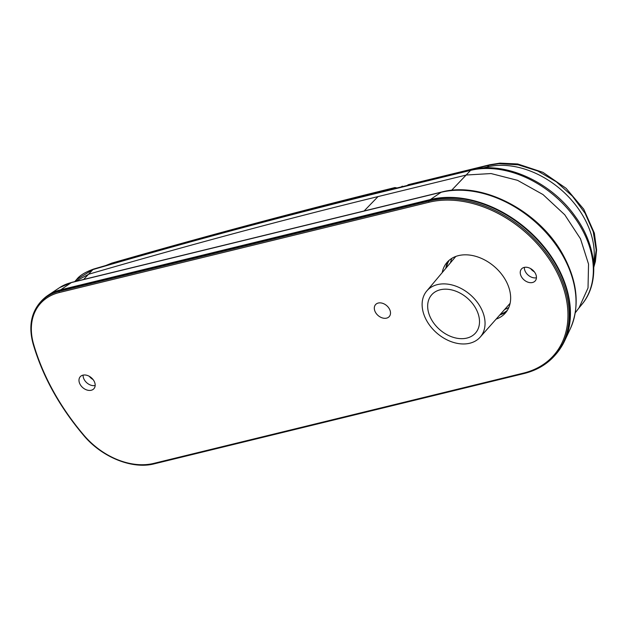 <?xml version="1.0" encoding="UTF-8"?>
<svg xmlns="http://www.w3.org/2000/svg" width="628" height="628" viewBox="0 0 628 628"><rect width="100%" height="100%" fill="white"/><g stroke="black" fill="none" stroke-linecap="round" stroke-linejoin="round"><path stroke-width="0.94" d="M76.655 279.476C79.497 275.606 85.172 272.128 93.682 269.043C192.663 240.21 289.163 214.313 383.182 191.352L471.55 169.772C504.873 160.933 550.842 181.837 574.942 216.056C596.812 245.548 600.25 282.718 581.905 304.384A90.95 65.532 -139.2 0 0 569.549 211A90.95 65.532 -139.2 0 0 470.584 170.376L382.216 191.956C288.26 214.894 191.823 240.775 92.905 269.585L76.655 279.476L74.693 281.634M395.695 188.298A2.269 1.727 -136.8 0 0 394.149 188.062C302.217 210.608 207.829 235.79 110.991 263.611L106.226 265.393M105.677 265.558L111.706 263.14A4.545 2.473 74 0 0 110.991 263.611L110.426 264.184M393.403 188.855L394.949 187.56C302.986 210.121 208.575 235.312 111.706 263.14M593.538 262.794A79.293 57.132 -139.2 0 0 584.189 218.01A79.293 57.132 -139.2 0 0 487.202 166.977L482.861 168.037M593.782 266.931L596.2 250.07L593.232 231.74L585.108 213.308L572.453 196.203L556.251 181.735L537.694 170.981L518.124 164.803L498.977 163.688L489.079 165.243L407.391 185.197M402.336 186.171L401.127 186.971M75.085 281.54L88.729 274.208C187.694 245.391 284.123 219.517 378.032 196.588L466.4 175.008L491.049 173.556L517.527 180.322L543 194.562L564.753 214.776L580.492 238.797L588.538 264.09L588.028 287.954L579.024 307.846L575.272 312.799M426.593 320.516A35.301 25.434 -139.2 0 0 480.161 337.158A35.301 25.434 -139.2 0 0 480.577 307.335A35.301 25.434 -139.2 0 0 426.71 291.047A35.301 25.434 -139.2 0 0 426.593 320.516M431.35 319.354A29.076 20.952 -139.2 0 0 475.608 332.919A29.076 20.952 -139.2 0 0 475.82 308.497A29.076 20.952 -139.2 0 0 431.569 294.932A29.076 20.952 -139.2 0 0 431.35 319.354M94.027 381.008A9.09 6.547 -139.2 0 0 86.923 375.316A9.09 6.547 -139.2 0 0 79.976 377.051A9.09 6.547 -139.2 0 0 80.125 384.399A9.09 6.547 -139.2 0 0 93.713 388.905A9.09 6.547 -139.2 0 0 94.027 381.008M535.292 273.259A9.09 6.547 -139.2 0 0 528.187 267.567A9.09 6.547 -139.2 0 0 521.232 269.302A9.09 6.547 -139.2 0 0 521.389 276.658A9.09 6.547 -139.2 0 0 534.978 281.156A9.09 6.547 -139.2 0 0 535.292 273.259M389.36 308.89A9.09 6.547 -139.2 0 0 382.256 303.198A9.09 6.547 -139.2 0 0 375.309 304.933A9.09 6.547 -139.2 0 0 375.458 312.289A9.09 6.547 -139.2 0 0 389.046 316.787A9.09 6.547 -139.2 0 0 389.36 308.89M448.086 261.272A39.093 28.174 -139.2 0 0 445.794 268.344M496.136 319.103A38.622 27.828 -139.2 0 0 504.433 314.016A38.622 27.828 -139.2 0 0 505.752 280.473A38.622 27.828 -139.2 0 0 475.561 256.279A38.622 27.828 -139.2 0 0 446.029 263.642A38.622 27.828 -139.2 0 0 442.222 272.599M499.817 314.942A39.093 28.174 -139.2 0 0 506.474 311.637M507.338 310.358A38.622 27.828 40.8 0 1 500.406 314.283M508.821 307.485A38.622 27.828 40.8 0 1 504.676 309.455M534.326 271.798A9.09 6.547 40.8 0 1 530.582 268.572M450.512 262.732A38.622 27.828 40.8 0 1 451.854 258.344M93.062 379.548A9.09 6.547 40.8 0 1 89.325 376.321M446.367 267.669A38.622 27.828 40.8 0 1 449.224 260.235M536.43 277.772A9.09 6.547 40.8 0 1 528.179 275.142A9.09 6.547 40.8 0 1 524.364 267.371M95.166 385.521A9.09 6.547 40.8 0 1 86.915 382.892A9.09 6.547 40.8 0 1 83.1 375.112M471.55 169.772A4.545 2.802 76.3 0 0 470.584 170.376L451.571 190.331M93.682 269.043A4.545 2.473 73.8 0 0 92.905 269.585L83.665 279.444M383.182 191.352A4.545 2.802 76.3 0 0 382.216 191.956M487.202 166.977L486.315 167.872M487.414 166.922L489.079 165.243A4.545 2.802 -103.7 0 1 489.973 164.724L408.271 184.679M498.977 163.688L500.029 163.139L517.7 163.963L542.937 172.347L566.079 188.298L583.757 209.218L594.363 233.145L596.6 249.944L595.391 261.515L593.79 267.23M483.984 166.444L484.957 165.902M378.032 196.588L364.122 210.961M44.18 298.316A65.571 47.249 40.8 0 1 48.23 295.184A65.571 47.249 40.8 0 1 60.735 289.798L71.396 282.561A61.811 44.541 -139.2 0 0 59.605 287.632L71.977 282.302A4.545 2.802 76.3 0 0 71.396 282.561L441.068 192.294A4.545 2.802 76.3 0 1 441.649 192.035C482.461 180.919 540.166 211.455 563.528 255.722C577.627 282.145 579.927 306.417 570.42 328.523A99.978 72.039 -139.2 0 0 563.355 256.64A99.978 72.039 -139.2 0 0 441.068 192.294L430.408 199.531A103.738 74.748 40.8 0 1 557.287 266.303A103.738 74.748 40.8 0 1 564.619 340.886L556.188 353.933A103.816 74.811 -139.2 0 0 556.965 266.735A103.816 74.811 -139.2 0 0 429.984 199.916L60.312 290.183A65.657 47.304 -139.2 0 0 40.687 301.817L39.752 302.9A65.657 47.304 40.8 0 1 59.377 291.266L429.05 200.999A103.816 74.811 40.8 0 1 556.023 267.818A103.816 74.811 40.8 0 1 555.246 355.016C547.263 364.177 536.854 370.355 524.019 373.542A0.911 0.557 -103.7 0 1 523.391 373.134A102.913 74.151 -139.2 0 0 554.917 268.47A102.913 74.151 -139.2 0 0 429.05 202.232L59.377 292.499A64.747 46.653 -139.2 0 0 33.559 344.042A212.413 153.051 -139.2 0 0 83.885 435.212A64.747 46.653 -139.2 0 0 153.719 463.401L523.391 373.134M524.223 373.409A0.911 0.557 -103.7 0 1 524.019 373.542L154.347 463.809A0.911 0.557 -103.7 0 1 153.719 463.401M570.42 328.523L564.619 340.886A103.738 74.748 40.8 0 1 560.757 347.802M429.05 202.232A0.911 0.557 76.3 0 1 429.05 200.999L429.984 199.916A4.545 2.802 -103.7 0 1 430.408 199.531L60.735 289.798A4.545 2.802 -103.7 0 0 60.312 290.183L59.377 291.266A0.911 0.557 -103.7 0 0 59.377 292.499M33.559 344.042A0.911 0.424 163.9 0 1 33.096 343.822C42.555 376.133 59.393 406.638 83.603 435.322C101.807 457.27 132.343 469.611 154.347 463.809A0.911 0.557 -103.7 0 0 154.551 463.676M581.905 304.384L578.498 308.536M397.061 187.968L394.949 187.56M500.029 163.139L489.973 164.724M480.161 337.158L510.124 303.293M426.71 291.047L455.802 256.444M556.188 353.933L555.246 355.016M59.605 287.632L48.23 295.184L40.687 301.817M441.649 192.035L71.977 282.302M39.752 302.9C30.858 313.757 28.637 327.4 33.096 343.822"/></g></svg>
